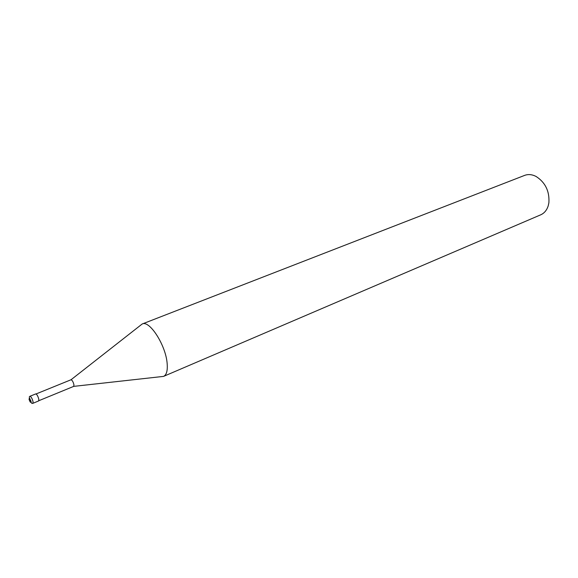 <?xml version="1.0" encoding="UTF-8"?>
<svg xmlns="http://www.w3.org/2000/svg" width="578" height="578" viewBox="0 0 578 578"><rect width="100%" height="100%" fill="white"/><g stroke="black" fill="none" stroke-linecap="round" stroke-linejoin="round"><path stroke-width="0.87" d="M36.089 393.943L71.022 379.76C72.221 380.165 73.196 381.848 73.948 384.796L73.695 386.386L38.849 400.699M73.717 386.371L163.574 376.386C166.543 374.934 167.736 370.635 167.15 363.49C165.872 345.384 149.521 319.88 142.181 323.998L140.252 325.508M71.022 379.76L142.181 323.998L524.622 175.394C528.227 174.05 532.042 174.404 536.073 176.456C545.343 182.453 549.613 191.231 548.89 202.799L548.154 206.035C546.709 210.32 544.23 213.246 540.719 214.814L163.574 376.386L161.139 376.661M35.771 393.907C36.934 394.319 37.953 396.118 38.82 399.297L38.647 400.944L32.888 403.314L33.047 401.659C32.166 398.473 31.154 396.667 29.998 396.248L35.771 393.907M29.03 399.246C30.121 402.324 30.764 403.076 30.952 401.5C29.861 398.423 29.225 397.671 29.03 399.246L29.991 400.373M30.62 400.366L30.937 401.053M32.888 403.314C31.783 403.654 31.183 403.09 31.096 401.631C29.138 397.028 28.77 397.021 29.998 396.248"/></g></svg>
